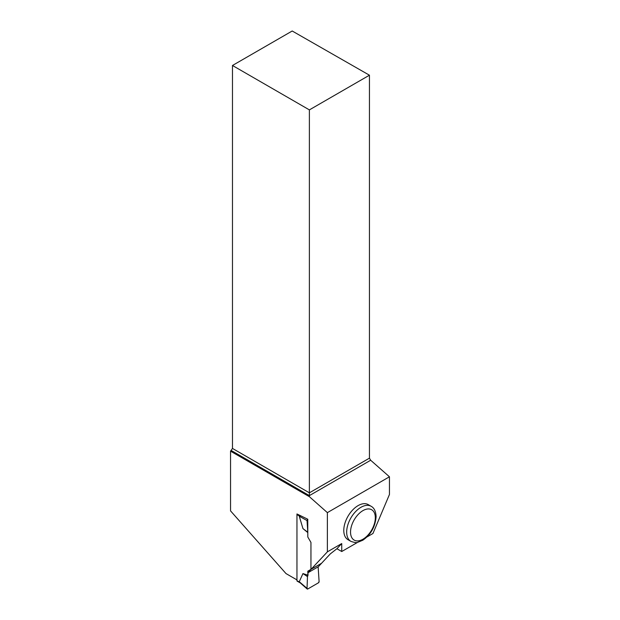<?xml version="1.0" encoding="UTF-8"?>
<svg xmlns="http://www.w3.org/2000/svg" width="620" height="620" viewBox="0 0 620 620"><rect width="100%" height="100%" fill="white"/><g stroke="black" fill="none" stroke-linecap="round" stroke-linejoin="round"><path stroke-width="0.93" d="M299.266 581.7L307.753 588.992L318.378 582.854L319.099 581.568L318.137 566.851L319.099 581.568A1.023 0.589 120 0 1 318.378 582.854L307.753 588.992A1.023 0.589 -60 0 1 307.187 589A1.023 0.589 -60 0 1 307.032 588.535L307.474 576.608L307.993 575.259L302.955 573.57L299.266 581.7L300.599 583.056M232.477 65.48L309.38 109.887L369.442 75.206L292.206 31L232.477 65.48L232.477 448.43L230.547 451.166L230.547 510.888L285.998 573.57L296.957 579.902L296.926 580.646A1.023 0.589 120 0 0 297.143 581.118L300.312 582.947M307.032 588.535L307.474 576.608L307.993 572.702L307.993 575.259M307.815 532.596L302.955 528.604L299.266 516.22L300.312 515.894M311.333 569.16L321.478 563.309M307.815 532.479L307.032 520.575A1.023 0.589 120 0 1 307.753 519.289L307.815 537.013L310.946 542.43L310.946 569.385L307.815 571.191L307.815 572.81L318.316 566.742L330.336 553.861L336.908 548.731L341.736 543.554L327.376 551.846L307.815 572.81M307.753 519.289L307.264 519.01M307.474 576.608L302.955 573.57M307.032 520.575L299.266 516.22M307.474 531.999L302.955 528.604M296.957 579.902L296.957 513.957L307.815 519.25M327.376 551.846L327.376 512.632L389.453 476.788L389.453 494.473L372.946 533.502L366.916 536.99M230.547 451.166L309.38 496.682L327.376 512.632M343.782 530.41A20.251 11.695 -60 0 1 352.617 510.035A20.251 11.695 -60 0 1 368.226 504.61L371.117 506.276A20.251 11.695 -60 0 0 355.516 511.702A20.251 11.695 -60 0 0 346.673 532.084A20.251 11.695 -60 0 0 350.874 541.353L347.975 539.679A20.251 11.695 -60 0 1 343.782 530.41M336.908 548.731L341.736 551.521L357.701 542.306M341.736 551.521L341.736 543.554M369.442 75.206L369.442 458.157L370.659 460.242L389.453 476.788M309.38 496.682L309.38 495.62L370.659 460.242M231.268 450.523L309.38 495.62L309.38 492.83L369.442 458.157M232.477 448.43L309.38 492.83L309.38 109.887M296.957 514.585L299.507 516.057M296.926 580.646L299.507 582.134M375.317 517.778A17.515 10.114 120 0 0 356.733 516.119A17.515 10.114 120 0 0 356.733 540.896A17.515 10.114 120 0 0 375.317 517.778M300.018 582.692L307.187 589M350.874 541.353C354.671 542.632 356.957 542.942 357.74 542.298L362.754 540.253C370.76 534.773 375.216 526.907 376.115 516.662C375.844 511.337 374.178 507.881 371.117 506.276"/></g></svg>
